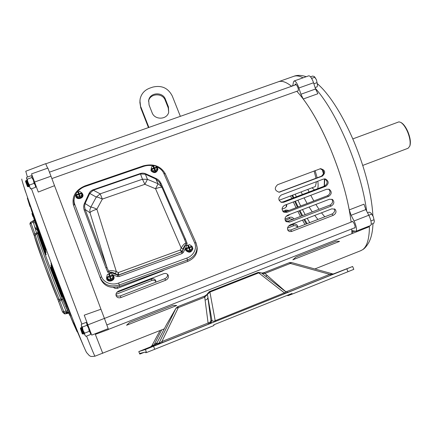 <?xml version="1.0" encoding="UTF-8"?>
<svg xmlns="http://www.w3.org/2000/svg" width="432" height="432" viewBox="0 0 432 432"><rect width="100%" height="100%" fill="white"/><g stroke="black" fill="none" stroke-linecap="round" stroke-linejoin="round"><path stroke-width="0.65" d="M112.212 274.471L113.897 276.502C115.015 280.384 107.762 282.582 106.607 278.705L106.947 276.037M108.805 274.466L109.501 274.228M106.645 278.829L106.709 279.056C107.87 282.928 115.117 280.735 113.999 276.853L113.918 276.566M112.45 278.3L113.222 275.227L113.53 276.286L112.757 279.353L109.426 280.519L106.877 278.608L106.558 277.555L109.107 279.466L110.419 279.007L110.678 279.887L111.402 279.634L111.137 278.753L112.45 278.3L112.757 279.353M109.426 280.519L109.107 279.466M113.222 275.227L110.673 273.326L109.372 273.78L109.631 274.666L108.956 274.898M110.419 279.007L109.642 276.826L107.476 277.582L107.255 276.961L109.42 276.205L108.648 274.034L107.347 274.487L106.558 277.555M109.372 273.78L110.144 275.951L112.304 275.2L112.531 275.821L110.365 276.577L111.137 278.753M111.402 279.634L110.365 276.577M109.609 276.836L109.42 276.205M110.144 275.951L109.631 274.666M112.304 275.2L112.493 275.832M192.245 246.861L192.818 248.357C191.263 252.369 188.87 252.887 185.636 249.912L185.436 249.091L186.122 246.926M185.474 249.377L185.69 250.279C188.919 253.249 191.311 252.731 192.861 248.724L192.829 248.438M187.796 245.738L188.39 245.57M191.592 249.442L192.197 246.478L191.738 250.533L188.514 251.662L185.9 249.82L185.749 248.724L188.363 250.565L189.626 250.123L189.751 251.035L190.447 250.792L190.328 249.88L191.592 249.442L191.738 250.533M188.514 251.662L188.363 250.565M192.197 246.478L189.583 244.647L188.325 245.084L188.449 246.002L187.974 246.17M189.626 250.123L188.752 248.022L186.656 248.751L186.403 248.152L188.498 247.423L187.628 245.327L186.365 245.765L185.749 248.724M188.325 245.084L189.2 247.18L191.29 246.451L191.543 247.05L189.448 247.779L190.328 249.88M190.447 250.792L189.448 247.779M188.59 248.076L188.498 247.423M189.2 247.18L189.324 248.098L188.449 246.002M191.29 246.451L191.376 247.109M74.207 204.574L73.796 200.659L74.639 196.69M84.964 186.521L143.327 166.482C146.615 165.316 150.142 165.121 153.9 165.888M157.313 167.713L157.847 168.955C156.427 172.665 154.159 173.189 151.049 170.521L151.367 168.107M150.93 170.138L151.119 170.915C154.229 173.583 156.492 173.065 157.918 169.349L157.88 169.144M153.176 166.779L153.716 166.633M156.589 169.873L157.226 167.222L157.432 168.415L156.794 171.061L153.727 172.071L151.303 170.435L151.087 169.247L153.517 170.888L154.721 170.489L154.894 171.477L155.558 171.261L155.385 170.267L156.589 169.873L156.794 171.061M153.727 172.071L153.517 170.888M157.226 167.222L154.802 165.591L153.603 165.985L153.776 166.979L153.322 167.13M154.721 170.489L153.938 168.61L151.945 169.268L151.724 168.734L153.716 168.075L152.939 166.201L151.735 166.601L151.087 169.247M153.603 165.985L154.381 167.854L156.373 167.2L156.595 167.735L154.602 168.394L155.385 170.267M155.558 171.261L154.602 168.394M153.819 168.653L153.716 168.075M154.381 167.854L154.553 168.847L153.776 166.979M156.373 167.2L156.47 167.773M82.156 193.271L82.777 194.378C83.857 197.851 76.907 199.919 75.87 196.425L75.773 195.194L76.135 196.339L78.5 198.034L78.138 196.879L79.38 196.468L79.677 197.435L80.363 197.208L80.066 196.241L81.308 195.831L81.664 196.987L78.5 198.034M75.789 195.113L75.919 194.659M78.025 192.64L78.683 192.424M75.946 196.663L75.994 196.808C77.026 200.302 83.975 198.234 82.895 194.762L82.836 194.562M81.308 195.831L82.102 193.088L82.453 194.249L81.664 196.987M82.102 193.088L79.731 191.398L78.494 191.808L78.791 192.775L78.149 192.991M79.38 196.468L78.694 194.524L76.631 195.205L76.437 194.648L78.494 193.968L77.809 192.035L76.572 192.44L75.767 195.178L78.138 196.879M78.494 191.808L79.18 193.747L81.238 193.066L81.432 193.622L79.38 194.297L80.066 196.241M80.363 197.208L79.38 194.297M78.667 194.53L78.494 193.968M79.18 193.747L78.791 192.775M81.238 193.066L81.41 193.628M85.622 186.284L85.136 185.814C75.881 189.799 71.939 196.052 73.3 204.579L73.613 205.556L74.736 204.32C73.424 200.756 73.964 197.041 76.356 193.18M76.988 192.305C79.439 189.4 82.242 187.423 85.396 186.365M145.881 173.864C143.975 173.043 142.101 172.935 140.27 173.54L140.481 173.934L145.373 174.242L145.881 173.864L156.33 178.621L155.833 179.01L159.278 182.056L160.342 184.145L160.04 183.454L161.109 183.605C160.007 181.267 158.414 179.609 156.33 178.621M84.375 203.569C83.473 205.616 83.446 207.873 84.294 210.352L85.163 209.493L84.553 206.399L85.12 203.526L84.375 203.569L89.014 193.477L89.753 193.428L93.29 190.193L93.107 189.783C91.255 190.447 89.894 191.678 89.014 193.477M156.411 166.671C160.164 168.323 162.643 170.591 163.841 173.475L194.616 242.789C197.289 248.368 193.585 255.782 186.856 258.061L118.622 283.041C111.796 285.709 103.502 282.571 101.531 276.62L74.736 204.32M185.501 239.198L184.415 239.101L186.03 243.232L187.088 243.319L185.501 239.198L161.109 183.605M184.264 238.756L162.043 187.542C161.368 186.953 159.203 187.353 155.547 188.741L158.08 183.751L161.541 186.597L162.049 187.558L159.451 182.315M118.606 274.914L181.445 252.002L180.355 249.988L182.05 251.413L181.445 252.002L181.98 253.589L183.238 252.52L182.158 251.656L118.606 275.071L117.736 274.871L117.374 276.539L119.108 276.523L118.606 275.071L117.742 275.13L109.982 272.263L108.616 271.323L107.741 272.122L109.62 273.672L109.982 272.263C111.035 271.885 112.817 272.338 115.328 273.613L116.332 271.523L96.881 209.207L102.346 199.076C99.355 197.629 97.335 196.965 96.271 197.078L100.175 193.844L102.346 199.076L144.871 184.313L155.547 188.741L181.159 247.957C183.389 244.512 185.009 242.935 186.03 243.232L185.738 244.75L186.808 245.614L187.088 243.319M183.033 248.978C184.021 246.521 184.923 245.111 185.738 244.75L182.158 251.656L183.033 248.978L181.159 247.957L180.355 249.988L118.319 272.56L118.606 274.898L117.736 274.844L118.319 272.56L116.332 271.523C112.325 270.34 109.755 270.275 108.616 271.323L106.877 267.138L105.959 267.991L107.741 272.122M73.807 206.156L100.764 279.239C104.398 286.405 110.705 288.781 119.686 286.367L187.682 261.419C194.054 258.687 197.23 254.302 197.203 248.254L197.062 247.12M142.463 179.221L147.474 179.35L145.373 174.242L155.833 179.01L158.08 183.751L147.474 179.35L144.871 184.313L142.463 179.221L100.175 193.844L93.29 190.193L140.481 173.934L142.463 179.221M182.061 251.435L181.451 252.013M96.881 209.207C92.912 210.476 90.612 211.653 89.986 212.738L89.845 209.876L90.817 207.155L85.12 203.526L89.753 193.428L96.271 197.078L90.817 207.155C91.865 207.068 93.884 207.754 96.881 209.207M117.736 274.844L115.328 273.613M287.609 295.202L287.809 295.709L292.237 294.095L291.978 293.447L213.694 324.859L213.953 325.523L154.726 349.294L153.571 346.259L145.406 349.51L138.802 351.572L150.979 346.68M144.088 352.388L140.341 353.889L140.13 353.333L145.417 352.069L145.665 352.723L146.551 352.534L154.726 349.294M333.493 273.91L352.636 266.485L346.81 268.839L347.992 271.717L292.237 294.095M347.992 271.717L353.819 269.347L352.636 266.485M140.341 353.889L139.73 354.024L138.802 351.572L139.73 354.024M346.81 268.839L153.571 346.259M314.345 281.81L308.885 283.975L314.345 281.81M185.123 333.58L180.155 335.551L185.123 333.58M337.759 272.43L332.208 274.633L337.759 272.43M150.887 346.739L147.415 348.138L150.773 346.81M160.051 343.624L155.174 345.562L160.051 343.624M204.039 296.411L204.757 297.184L205.103 300.186L207.041 299.311L207.889 297.842L210.956 320.674L211.918 320.29L211.367 322.342L209.741 323.692L215.719 321.327L215.195 320.706L209.92 292.091L258.703 272.889L261.376 272.889M166.639 324.373L175.959 308.27L159.057 343.013L157.226 344.687L208.796 324.043L210.406 322.704L210.956 320.674L210.082 322.142L208.094 323.033L208.796 324.043L209.741 323.692M150.552 346.918L151.983 345.546L160.067 330.523L151.972 345.573M151.934 345.638L154.132 344.779L152.485 346.28L155.455 345.103M161.692 329.875L154.132 344.779L157.102 342.635M207.452 293.755C207.851 294.035 204.579 296.309 204.093 296.276L177.725 306.671L178.319 307.611L204.757 297.184L207.398 294.408L211.918 320.29C212.549 321.359 213.64 321.494 215.195 320.706L285.725 292.318L285.493 291.562L261.317 272.846L258.125 272.408L285.185 293.495L288.549 292.118M157.226 344.687L154.683 345.541L156.416 343.964L166.579 324.481L156.406 343.969L159.057 343.013C158.927 343.505 159.867 343.008 161.887 341.528L178.319 307.611L175.959 308.27L177.719 306.671M162.459 342.603L161.887 341.528L208.094 323.033L205.103 300.186M262.046 273.407L264.886 273.472L290.336 263.439L329.724 274.336L330.75 275.184L334.309 273.742M265.588 276.151L267.365 275.589L285.968 291.854L329.724 274.336L334.19 273.791M207.398 294.408L209.92 292.091L209.444 291.562L207.484 293.657L207.398 294.408M291.519 262.526L289.456 262.64L290.336 263.439L291.519 262.526L332.343 273.796M261.668 273.116L264.065 272.641L267.365 275.589M175.986 308.216L166.579 324.481M314.998 186.667L315.425 186.419L316.424 181.726M316.003 178.249L314.107 170.98M324.405 185.706L324.805 178.864C327.899 181.262 327.839 183.659 324.632 186.052L282.766 201.96L283.711 202.273L281.34 202.349C278.024 200.016 278.008 197.57 281.302 195.01L323.384 179.091L325.334 178.929C328.968 181.094 329.092 183.557 325.717 186.305L283.711 202.273M323.762 173.362L322.828 169.987M324.205 186.214L324.448 178.864M323.536 174.118L322.223 169.452M307.822 189.389L309.069 191.965M310.754 195.307L313.821 200.956M315.868 204.433L319 209.304M321.505 212.814L324.745 216.815M301.153 191.916L302.389 194.503M304.069 197.856L307.114 203.521M309.145 207.009L312.25 211.901M314.728 215.422L317.93 219.456M370.445 225.585L370.483 225.569C371.687 224.51 371.417 221.686 369.673 217.085L368.809 215.233L354.056 220.99L354.915 222.853C356.665 227.47 356.972 230.288 355.844 231.32L352.474 230.629L351.961 233.669L369.43 226.638C369.301 238.88 367.016 246.575 362.578 249.718L360.682 250.717M292.761 85.871L293.436 82.15L294.095 81C295.256 80.843 296.611 82.539 298.172 86.076L298.879 87.988L313.546 82.771L312.838 80.865C311.272 77.344 309.884 75.67 308.669 75.843L294.133 80.984M44.518 249.647L46.192 254.848L45.085 252.655L39.166 236.147L36.504 227.41L44.518 249.647M50.771 267.187L62.197 296.708L58.952 289.462L51.948 271.15L50.814 267.176M102.751 353.322L95.337 334.379L108.367 329.562L108.054 328.703M87.836 324.88L104.425 318.4L108.189 328.649L91.735 335.113L87.836 324.88L84.24 315.166L100.948 309.226L76.712 244.064L54.524 185.679L38.291 192.051L31.536 173.869L47.876 168.091L50.987 176.202L34.533 182.056M84.132 333.272L81.497 327.375L83.425 331.414M47.644 168.172L45.662 163.674L25.769 171.239L27.432 177.055M277.997 81.902L278.24 81.805C281.68 80.46 286.07 81.918 291.406 86.162L291.578 86.287M29.209 185.776L26.725 180.236L28.426 183.719M298.879 87.988L300.931 94.241L303.237 98.993C312.763 111.737 321.937 128.585 330.755 149.537C339.444 170.672 345.611 190.793 349.245 209.898L351.135 215.282L354.056 220.99M349.245 209.898L363.982 204.19L365.855 209.558L368.809 215.233L371.725 214.094L373.318 216.734L371.11 213.176M313.546 82.771L315.571 89.008L317.903 93.733L303.237 98.993M51.872 178.567L298.042 90.866C298.566 90.337 298.426 89.008 297.632 86.864L296.665 85.158L295.304 83.878L294.97 85.088M307.163 223.619L304.657 219.31M302.616 215.611L299.943 210.535M298.145 206.95L295.38 201.161M293.825 197.759L292.658 195.14M295.186 194.179L296.352 196.798M297.907 200.2L300.683 205.978M302.486 209.558L305.159 214.628M307.211 218.322L309.722 222.631M295.979 257.029L336.398 241.126L339.552 241.402L292.891 259.778L295.979 257.029M126.56 325.274L129.535 322.51L173.021 305.402L176.747 305.51L126.56 325.274M277.63 184.685L320.582 168.653C325.328 170.095 325.928 172.579 322.369 176.094L279.169 192.224C274.59 190.571 274.082 188.06 277.63 184.685M284.656 205.249L326.619 189.265L329.314 189.346C332.051 191.765 331.835 194.098 328.666 196.344L286.81 212.355L283.727 212.123C281.302 209.628 281.61 207.333 284.656 205.249M287.642 215.249L329.449 199.222L332.548 199.535C334.633 201.965 334.174 204.142 331.182 206.064L289.521 222.107L286.097 221.638C284.261 219.191 284.78 217.058 287.642 215.249M290.234 224.872L331.83 208.829L335.119 209.288C336.722 211.61 336.091 213.629 333.229 215.336L291.519 231.482L289.58 231.557L288.247 230.796C286.826 228.485 287.491 226.508 290.234 224.872M118.719 291.028L163.561 273.731C165.494 273.121 166.984 273.532 168.026 274.946C168.961 277.171 168.172 278.932 165.667 280.233L121.019 297.524C118.854 298.199 117.261 297.718 116.246 296.071C115.528 293.917 116.354 292.237 118.719 291.028M164.047 270.092L162.648 270.956L117.396 288.36L115.058 288.403L113.416 287.426M108.319 329.432L351.95 233.658L351.745 228.938M351.119 222.113C348.408 200.389 341.62 176.197 330.755 149.537C319.54 123.163 308.232 103.75 296.827 91.298M291.989 195.394L293.15 198.013M294.694 201.425L297.443 207.22M299.225 210.811L301.865 215.897M303.885 219.607L306.353 223.933M36.644 229.743L34.598 226.498M34.468 236.396L44.372 265.167L57.64 298.944L59.265 299.543L60.928 298.912C57.775 291.6 53.217 279.936 47.25 263.92C41.434 248.162 37.989 238.243 36.909 234.155L36.558 233.15L37.724 232.605C38.853 236.801 42.422 247.034 48.438 263.32L62.532 299.468L60.928 298.912L61.393 300.1L66.571 312.298L68.164 311.947M63.736 313.335L65.07 313.907L64.001 312.811L62.64 312.233M352.658 221.513L104.431 318.422L100.948 309.226M54.524 185.679L50.987 176.202M32.724 221.065L30.467 222.329L29.889 223.884L30.467 222.329L31.012 223.252L29.889 223.889L33.772 234.371M34.684 222.583L33.588 223.074M37.724 232.605L36.909 234.155L35.257 234.76C36.31 238.858 39.739 248.789 45.549 264.557C51.516 280.579 56.09 292.243 59.265 299.543L59.735 300.737L58.563 301.293L62.532 312.007L63.709 311.467L59.735 300.737L62.532 299.468L67.689 310.91L63.709 311.467L64.001 312.811L66.571 312.298M65.07 313.907L68.726 313.195L65.065 313.907L64.06 313.686M68.375 312.428L65.972 313.076L68.521 312.741M33.988 220.228L32.713 221.049L33.264 221.967L31.012 223.252L34.911 233.755L36.558 233.15L33.264 221.967L34.204 220.957M52.353 268.58L66.685 306.272L63.369 298.874L52.083 269.352L50.873 265.189L52.353 268.58M52.434 266.522L71.28 316.051L67.91 308.551L52.196 267.424L50.954 263.191L52.434 266.522M44.496 245.144L46.073 250.042L44.869 247.676L31.676 210.978L28.971 202.073L44.496 245.144M44.518 247.455L46.132 252.482L44.96 250.171L35.456 223.69L32.767 214.844L44.518 247.455M65.756 306.455L69.827 315.506L65.993 306.385M72.873 322.353L68.71 312.255L77.107 331.749L72.873 322.353L73.138 322.272M83.403 345.692L73.661 323.066L75.746 327.321L83.786 346.55M27.329 198.077L29.916 206.485M23.242 184.561L25.618 192.121M31.941 213.494L32.843 216.41M290.596 195.923L291.751 198.547M293.301 201.955L296.044 207.749M297.832 211.345L300.467 216.432M302.486 220.147L304.954 224.478M116.84 292.367L151.438 279.023C153.668 278.44 155.126 279.077 155.812 280.919L155.725 282.209M286.011 216.394L288.549 215.422L289.926 214.375M287.523 211.01L285.714 211.167L285.925 210.038L289.051 210.427M285.925 210.038L282.766 211.248M292.972 219.316L289.429 218.705L289.532 217.355C291.46 216.842 292.896 217.382 293.846 218.981M289.532 217.355L284.969 219.11M297.567 227.335C296.606 225.833 295.164 225.347 293.231 225.882L293.215 224.316C295.839 223.787 297.367 224.624 297.794 226.832L297.734 227.27M293.215 224.316L288.452 226.157M282.064 209.126L284.969 208.019L286.621 206.464L286.702 204.466M165.667 280.233L164.813 278.694C166.849 277.738 167.756 276.291 167.535 274.347M164.813 278.694L120.301 295.915L121.019 297.524M115.96 295.099L117.887 296.163L120.301 295.915M278.797 192.224L321.408 176.207C324.886 172.994 324.437 170.51 320.058 168.761M280.827 202.144L282.766 201.96M283.16 211.691L285.757 211.685L327.478 195.734C330.372 193.882 330.793 191.678 328.741 189.14M285.525 221L288.371 221.087L329.902 205.108C332.527 203.607 333.191 201.636 331.9 199.195M287.696 229.959L290.574 230.04L331.884 214.056C334.265 212.809 335.097 211.059 334.379 208.818M180.349 116.338L172.292 96.039C168.129 87.977 161.579 85.012 152.642 87.145L149.715 88.155C144.488 90.142 141.28 93.803 140.098 99.139L139.887 102.519L140.751 107.903L148.462 127.586M139.909 100.586L140.751 107.903M152.091 112.666L149.078 105.003L148.689 100.246C150.023 92.264 162.805 91.579 165.434 99.317L168.453 106.947L168.674 112.412C166.763 119.912 154.613 120.123 152.091 112.666M148.532 101.277L148.543 101.212C149.877 93.258 162.616 92.572 165.229 100.283L168.237 107.887L168.701 112.325M155.849 281.594C154.899 280.33 153.549 279.963 151.805 280.492L115.965 294.338M289.429 218.705L285.185 220.336M286.47 206.766L286.07 204.709M293.231 225.882L287.523 228.085M285.714 211.167L283.835 211.885M148.889 127.435L140.864 106.963M291.557 86.297C286.157 81.956 281.718 80.46 278.24 81.815L45.77 163.798M354.283 227.945L354.829 228.085C355.347 227.61 355.201 226.319 354.402 224.208C353.527 222.259 352.766 221.314 352.112 221.373L351.832 221.832M408.073 148.268L409.757 146.189C410.692 142.565 409.946 137.743 407.527 131.728C405.443 127.019 403.175 123.903 400.734 122.38L398.974 121.846L352.804 138.904M409.865 145.892L410 145.525C410.891 142.047 410.184 137.43 407.867 131.674C405.869 127.17 403.699 124.184 401.355 122.726L401.215 122.65M312.023 187.796L314.507 189.902M317.644 188.708C318.227 187.11 318.276 184.61 317.79 181.208M317.158 177.811L315.112 170.608M35.154 183.713L32.67 178.162M32.665 178.135L34.409 181.721M33.124 179.41L32.848 178.486M27.967 183.794L26.984 180.722M26.725 180.236L27.47 182.671M25.655 181.116L25.909 180.581L28.793 186.748M28.901 186.149L28.631 186.835L25.639 181.138L28.069 185.814M26.028 180.83L26.698 182.698M27.913 186.5L25.52 181.397L27.454 186.538L27.88 186.694M26.357 183.389L27.864 186.721M27.481 185.247L27.205 184.41M27.292 184.075L27.842 185.981M26.611 180.889L29.133 186.079L26.368 180.959L26.725 180.257M34.36 182.714L34.868 184.037M317.52 85.066L316.413 79.763L314.68 76.885M310.505 76.815L312.628 76.064L314.161 76.486L316.413 79.763L317.531 84.893L317.126 86.837L315.101 87.561M317.126 82.62L313.875 83.781M314.869 77.209L311.602 78.365M82.663 333.995L81.319 331.079L82.663 333.968M80.687 327.769L83.581 334.022M87.496 325.037L89.402 329.071M88.873 328.185L89.537 330.431M82.204 328.109L82.679 329.697M83.689 333.401L81.151 328.136L81.713 330.145M81.497 327.375L81.383 328.028L84.256 333.601M81.319 331.079L80.39 328.417L83.419 334.12L80.39 328.406M89.359 330.064L89.732 331.047M90.121 330.971L87.55 325.188M80.384 328.417L82.258 333.833L82.647 334.001M81.686 330.431L80.908 328.271M374.35 221.211L373.318 216.734L374.339 221.341L373.772 223.29L371.185 224.305M367.513 212.738L369.106 212.117L370.829 212.938L371.725 214.094M374.074 219.71L370.915 220.946M34.911 184.021L32.686 178.124M31.871 177.541L27.265 179.172L26.492 178.416L26.665 177.325L31.244 175.705L31.714 176.008L31.871 177.541L33.431 180.295L34.047 183.384L35.284 185.188L35.581 187.321L35.764 186.689M26.455 177.984L30.289 188.438L30.996 188.957L29.749 187.164L29.441 185.02L27.88 182.266L27.265 179.172M29.441 185.02L34.047 183.384M30.996 188.957L35.581 187.321M32.713 178.114L34.927 184.016M32.972 178.918L33.156 179.329M35.062 184.432L34.884 184.027M89.786 331.052L86.773 323.071L86.994 325.258L88.598 328.109L89.257 331.333L90.358 332.748L90.574 334.174M86.994 325.258L82.35 327.067L81.394 325.841L81.394 324.248L86.006 322.45L86.972 323.665L89.797 331.02M81.313 324.675L81.394 325.841L84.78 334.935L85.898 336.339L84.78 334.935L84.618 333.153L83.009 330.296L82.35 327.067M84.618 333.153L89.257 331.333M85.898 336.339L90.509 334.525M88.819 328.439L89.473 330.194M183.238 252.52L185.512 248.125M119.108 276.523L181.98 253.589M112.833 274.86L117.374 276.539M84.294 210.352L105.959 267.991M140.27 173.54L93.107 189.783M143.003 165.991L85.374 185.755M101.52 276.62L100.321 277.841C103.961 285.023 110.284 287.404 119.291 284.98L118.622 283.041M119.686 286.367L119.291 284.98L187.483 259.983L186.856 258.061M187.682 261.419L187.483 259.983C193.871 257.251 197.051 252.855 197.024 246.796L196.047 242.903L194.616 242.789M165.283 173.81L163.841 173.475M197.203 248.254L196.047 242.903L165.245 173.68C160.591 165.877 153.182 163.307 143.019 165.958L143.327 166.482M184.41 239.085L162.059 187.58M89.986 212.738L106.877 267.138L85.163 209.493L89.986 212.738M74.11 207.074L100.764 279.239M287.901 295.682L287.696 295.164M145.406 349.51L146.551 352.534M152.485 346.28L150.417 346.977M330.75 275.184L288.355 292.167M285.185 293.495L215.719 321.327M95.013 356.184L94.997 356.189C94.646 356.125 91.838 349.423 86.567 336.074M81.875 324.059L54.686 252.342L31.482 188.779M164.306 328.833L94.997 356.189C89.321 356.967 90.504 355.828 89.332 355.633L86.87 352.858C85.925 353.219 67.397 306.504 48.503 255.544C32.373 212.155 21.006 179.307 21.821 179.037M303.086 77.819C299.354 75.859 296.152 75.395 293.479 76.426C297.022 74.952 301.266 75.049 306.223 76.707M366.682 211.145C363.782 190.291 357.323 167.702 347.317 143.37C337.014 119.21 326.349 100.834 315.328 88.247M291.406 86.162L292.82 85.66M367.875 227.41L367.87 226.595M354.866 231.206L351.923 232.362M34.414 236.201L33.777 234.382L34.911 233.755L35.257 234.76L34.447 236.331C36.369 244.453 52.623 287.847 57.64 298.944L62.532 312.007M29.889 223.884L34.409 236.185M57.688 299.041L58.563 301.293M52.434 270.972L51.948 271.15M58.952 289.462L59.416 289.31M61.285 294.133L60.993 294.268M52.574 269.168L52.083 269.352M63.369 298.874L63.828 298.723M65.745 303.647L65.453 303.777M52.699 267.235L52.196 267.424M67.91 308.551L68.375 308.399M70.308 313.367L70.022 313.502M45.085 252.655L45.511 252.482M39.577 235.969L39.166 236.147M37.832 231.055L37.562 231.136M44.869 247.676L45.322 247.493M32.071 210.805L31.676 210.978M44.96 250.171L45.409 249.993M35.856 223.517L35.456 223.69M165.434 99.317L165.229 100.283M168.237 107.887L168.453 106.947M151.438 279.023L151.805 280.492M322.369 176.094L321.408 176.207M279.439 192.046L280.26 191.992M325.717 186.305L324.632 186.052M328.666 196.344L327.478 195.734M285.757 211.685L286.81 212.355M331.182 206.064L329.902 205.108M288.371 221.087L289.521 222.107M333.229 215.336L331.884 214.056M290.574 230.04L291.8 231.379M162.648 270.956L162.47 270.67M117.18 287.08L117.725 288.247M300.931 94.241L315.571 89.008M351.135 215.282L365.855 209.558M113.897 276.502L113.999 276.853M192.818 248.357L192.861 248.724M157.847 168.955L157.918 169.349M82.777 194.378L82.895 194.762M184.237 238.696L184.383 239.02M150.822 346.777L151.945 345.616M155.164 345.303L156.4 343.985M288.392 292.178L288.479 292.14C288.7 292.54 287.717 292.351 285.514 291.578M289.456 262.64L264.076 272.641M258.125 272.408L209.45 291.562M324.567 185.312L324.275 186.035M370.483 225.569L355.844 231.32M317.498 83.786C321.883 87.885 324.194 90.088 330.205 98.102C338.742 109.906 346.685 124.465 354.024 141.772C365.299 169.268 371.596 193.963 372.919 215.854M293.479 76.426L278.618 81.67M362.578 249.718C364.63 248.616 366.768 246.1 368.993 242.174C371.385 237.389 372.713 231.201 372.978 223.603M361.076 250.565L314.825 268.963M148.689 100.246L148.543 101.212M408.148 148.235L362.756 165.418M410 145.525L409.757 146.189M401.355 122.726L400.734 122.38M315.068 186.64L279.094 200.281M27.896 186.516L28.615 186.824M49.475 172.168L296.32 84.607M33.178 178.421L32.783 178.103M27.227 180.495L26.865 180.203M26.384 180.965L25.909 180.581M35.354 184.232L35.024 183.967M29.419 186.327L29.111 186.073M106.866 324.94L355.109 227.621M80.401 328.385L80.687 327.764L81.151 328.136M83.441 334.12L83.689 333.412M81.632 327.337L82.042 327.661M87.593 325.01L88.009 325.345M89.867 330.982L90.234 331.279M35.802 186.473L35.732 186.867M90.682 333.531L90.52 334.492M86.773 323.071L86.168 322.58"/></g></svg>
